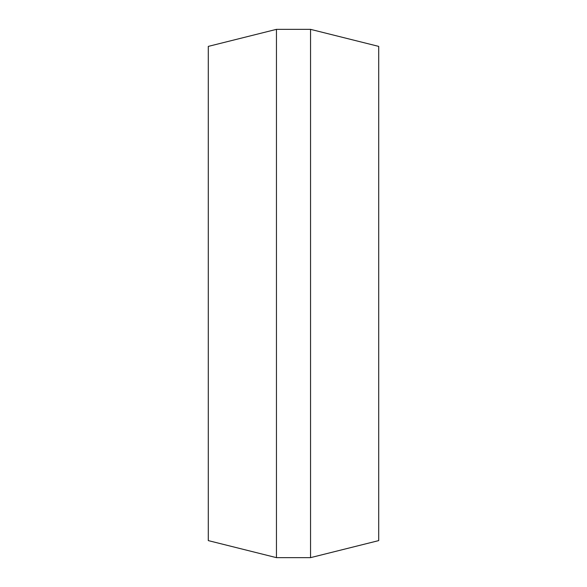 <?xml version="1.0" encoding="UTF-8"?>
<svg xmlns="http://www.w3.org/2000/svg" width="587" height="587" viewBox="0 0 587 587"><rect width="100%" height="100%" fill="white"/><g stroke="black" fill="none" stroke-linecap="round" stroke-linejoin="round"><path stroke-width="0.88" d="M208.29 46.395L208.29 540.605L208.29 46.395L276.455 29.35L276.455 557.65L310.545 557.65L276.455 557.65L208.29 540.605L276.455 557.65L276.455 29.35L310.545 29.35L276.455 29.35L208.29 46.395M378.71 46.395L378.71 540.605L310.545 557.65L310.545 29.35L378.71 46.395L378.71 540.605L310.545 557.65L310.545 29.35L378.71 46.395"/></g></svg>

